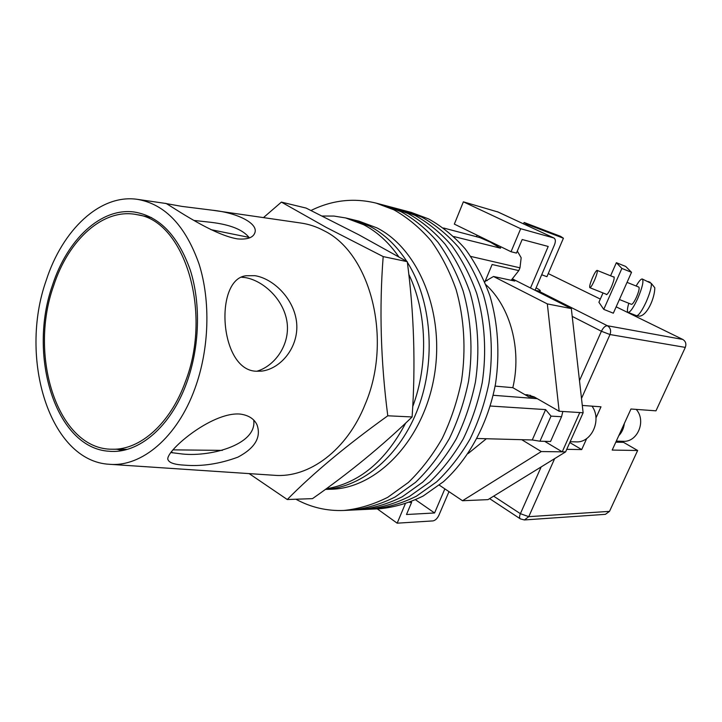 <?xml version="1.0" encoding="UTF-8"?>
<svg xmlns="http://www.w3.org/2000/svg" width="722" height="722" viewBox="0 0 722 722"><rect width="100%" height="100%" fill="white"/><g stroke="black" fill="none" stroke-linecap="round" stroke-linejoin="round"><path stroke-width="1.08" d="M295.894 499.218C310.794 507.376 326.759 511.122 343.807 510.463L372.823 509.082C387.543 507.611 402.055 503.324 416.341 496.24L436.63 481.872C449.283 469.823 460.41 455.582 470.004 439.138C478.506 421.666 484.814 403.029 488.929 383.211C493.424 353.103 491.492 322.572 483.451 294.901C477.062 277.122 468.768 261.247 458.56 247.285C447.459 234.668 435.222 224.614 421.819 217.141L404.356 210.58L411.125 212.367L428.552 218.901C441.909 226.338 454.129 236.329 465.194 248.873C475.374 262.745 483.65 278.502 490.03 296.164C498.045 323.637 499.985 353.933 495.527 383.815C488.099 423.345 469.02 458.65 443.434 481.718L423.218 495.996C408.968 503.026 394.501 507.286 379.817 508.748L372.823 509.082C387.543 507.611 402.055 503.324 416.341 496.24L436.63 481.872C449.283 469.823 460.41 455.582 470.004 439.138C478.506 421.666 484.814 403.029 488.929 383.211C493.424 353.103 491.492 322.572 483.451 294.901C477.062 277.122 468.768 261.247 458.56 247.285C447.459 234.668 435.222 224.614 421.819 217.141L404.356 210.58L397.479 208.766L414.997 215.355L397.479 208.766L390.512 206.925L408.074 213.541L390.512 206.925L383.445 205.057L401.044 211.699L383.445 205.057L376.27 203.162C353.861 197.647 332.111 200.084 311.011 210.481M365.72 509.425C380.485 507.936 395.033 503.631 409.365 496.492L429.716 482.016C442.415 469.887 453.587 455.528 463.217 438.958C471.755 421.359 478.09 402.569 482.233 382.606C486.754 352.264 484.832 321.498 476.782 293.628C470.374 275.714 462.053 259.73 451.828 245.679C440.7 232.971 428.426 222.863 414.997 215.355C428.426 222.863 440.7 232.971 451.828 245.679C462.053 259.73 470.374 275.714 476.782 293.628C484.832 321.498 486.754 352.264 482.233 382.606C478.09 402.569 471.755 421.359 463.217 438.958C453.587 455.528 442.415 469.887 429.716 482.016L409.365 496.492C395.033 503.631 380.485 507.936 365.72 509.425M358.527 509.759C373.319 508.27 387.904 503.938 402.289 496.754L422.704 482.161C435.447 469.941 446.656 455.483 456.331 438.777C464.905 421.043 471.267 402.109 475.437 381.983C479.986 351.406 478.063 320.415 470.004 292.329C463.587 274.288 455.248 258.196 444.987 244.045C433.841 231.257 421.531 221.094 408.074 213.541C421.531 221.094 433.841 231.257 444.987 244.045C455.248 258.196 463.587 274.288 470.004 292.329C478.063 320.415 479.986 351.406 475.437 381.983C471.267 402.109 464.905 421.043 456.331 438.777C446.656 455.483 435.447 469.941 422.704 482.161L402.289 496.754C387.904 503.938 373.319 508.27 358.527 509.759M351.217 510.111C366.054 508.613 380.675 504.245 395.096 497.007L415.583 482.314C428.372 470.004 439.626 455.429 449.337 438.597C457.938 420.718 464.336 401.64 468.533 381.36C473.109 350.54 471.195 319.305 463.127 291.011C456.692 272.844 448.335 256.635 438.055 242.384C426.873 229.515 414.536 219.289 401.044 211.699C414.536 219.289 426.873 229.515 438.055 242.384C448.335 256.635 456.692 272.844 463.127 291.011C471.195 319.305 473.109 350.54 468.533 381.36C464.336 401.64 457.938 420.718 449.337 438.597C439.626 455.429 428.372 470.004 415.583 482.314L395.096 497.007C380.675 504.245 366.054 508.613 351.217 510.111M343.807 510.463C358.672 508.956 373.337 504.561 387.804 497.277L408.354 482.467C421.188 470.058 432.478 455.374 442.234 438.416C450.871 420.394 457.306 401.161 461.52 380.72C466.123 349.665 464.228 318.176 456.133 289.675C449.689 271.364 441.313 255.047 431.007 240.697C419.798 227.746 407.434 217.457 393.905 209.831L376.27 203.162M443.525 227.99L479.968 237.628L490.455 242.213L500.508 248.188L453.786 236.527M490.328 406.026L545.624 409.6L532.267 439.969L477.125 438.489M517.313 251.066L521.167 257.763L519.984 267.835L518.811 270.606L492.124 264.514L484.814 282.049M485.942 284.775C510.355 306.967 521.907 349.43 512.828 387.678L528.694 396.811L534.867 397.299M486.375 438.732L468.109 453.569M476.403 236.419L477.296 235.3M500.68 246.689L500.508 248.188M519.984 267.835L470.825 256.436M545.624 409.6L551.03 416.125L561.545 416.72L562.853 411.477M537.294 398.697L493.189 395.277M551.03 416.125L539.957 441.214L550.552 441.485L561.545 416.72M539.957 441.214L532.267 439.969M495.111 386.117L512.828 387.678M518.811 270.606L511.158 280.289M325.442 489.354C362.435 487.377 400.394 455.699 418.345 407.56C436.296 359.466 431.458 300.37 407.352 262.248C431.458 300.37 436.296 359.466 418.345 407.56C400.394 455.699 362.435 487.377 325.442 489.354M398.752 256.761C388.761 242.384 377.037 231.699 363.581 224.686L345.657 217.945L351.551 219.362L369.447 226.085C383.969 233.648 396.432 245.417 406.811 261.4C396.432 245.417 383.969 233.648 369.447 226.085L351.551 219.362L358.996 221.167L376.857 227.854C419.058 248.946 445.627 314.368 433.931 377.949C422.55 441.611 376.045 488.713 330.676 489.254L325.387 489.399M326.173 488.821C358.87 483.361 385.368 461.439 405.683 423.074M412.713 406.657C428.66 363.96 426.901 311.751 408.778 274.279M345.657 217.945L333.979 216.068L322.229 216.031M592.004 406.152C602.148 419.87 591.562 443.127 575.948 441.873L570.154 441.72M485.085 281.39L493.505 276.49L514.786 281.066L512.006 279.658M521.717 439.689L541.301 451.557L462.504 500.734L439.319 485.148M525.047 394.717L527.259 394.744L534.235 396.938L559.153 411.242L579.784 412.551L562.221 451.837L565.606 451.882L583.123 412.767L571.328 308.592L530.499 287.997L548.206 246.455L522.177 239.523L516.465 253.088L511.041 251.734L454.337 224.109L463.38 201.835L497.954 211.997M493.505 276.49L547.33 303.908L559.153 411.242M462.504 500.734L488 499.633L565.606 451.882M579.784 412.551L583.123 412.767M547.33 303.908L571.328 308.592M512.764 279.044L530.499 287.997M541.301 451.557L562.221 451.837L544.686 441.341M444.851 488.875L434.581 512.972L415.637 499.841M434.581 512.972L406.495 514.515L411.63 502.304L410.971 501.844M409.582 502.395L411.63 502.304M405.232 503.956L397.172 523.179L377.272 508.875M397.172 523.179L432.965 520.905C435.294 520.445 437.261 518.586 438.859 515.346L448.985 491.646M535.056 290.289L554.487 244.821C555.769 241.401 555.606 239.144 553.991 238.034L497.395 211.736M463.38 201.835L520.688 228.721L553.711 237.935M520.688 228.721L511.041 251.734M624.331 423.516C623.781 428.336 621.922 432.397 618.754 435.718M636.208 409.383C646.578 420.8 637.517 442.514 623.032 441.304L616.281 441.115M606.128 294.197L606.39 294.63C607.41 294.549 609.043 292.058 611.308 287.157C613.754 281.3 614.63 277.853 613.935 276.797L613.438 276.923M616.362 262.7L621.877 268.44L631.524 272.302L625.685 266.427L616.362 262.7L610.586 275.786M603.014 292.952L598.908 302.265L603.754 309.368L613.33 313.195L631.524 272.302M621.877 268.44L603.754 309.368M619.422 299.522L631.479 304.341C632.58 304.314 634.232 301.931 636.452 297.193C638.844 291.535 639.638 288.168 638.844 287.103L627.048 282.374M592.491 277.717C590.136 283.358 589.251 286.679 589.847 287.681C590.758 287.582 592.302 285.145 594.468 280.38C596.832 274.712 597.717 271.382 597.121 270.389C596.192 270.515 594.648 272.961 592.491 277.717M636.136 286.02C638.979 281.102 641.046 278.764 642.327 279.026C643.88 281.075 642.336 287.591 637.697 298.592C633.393 307.762 630.189 312.373 628.086 312.4C626.994 311.705 627.228 308.664 628.781 303.267M642.327 279.026L651.307 283.385L654.818 287.789C654.673 298.691 646.975 315.559 639.484 316.182L636.741 315.785L628.086 312.4M648.239 281.544L650.206 282.329M563.422 238.215L526.708 224.235L524.127 222.466L560.588 236.347L563.422 238.215L546.924 276.688L541.69 274.757M526.708 224.235L526.32 225.165M524.127 222.466L523.54 223.874M550.308 254.604L548.206 259.514M616.164 306.832L682.786 339.448C685.692 341.28 686.532 343.925 685.304 347.399L655.973 410.836L630.965 409.004L612.193 450.077L637.643 450.492L609.503 511.366L605.406 514.335L524.407 519.948L528.757 516.672L609.503 511.366M595.957 417.984L600.993 406.811L582.293 405.439M566.743 449.337L581.706 449.58L586.688 438.552M548.26 273.584L600.316 299.07M637.643 450.492L621.669 441.268M581.706 449.58L569.784 442.55M53.608 285.822C28.185 356.623 58.112 449.95 112.424 449.228C140.194 450.032 170.356 423.579 185.374 381.757C212.837 311.471 183.993 220.553 137.198 214.705C103.553 207.521 68.491 239.632 53.608 285.822M194.29 220.481L210.616 222.277C230.39 224.587 243.314 229.813 249.397 237.935M237.565 238.901C247.123 239.668 252.835 237.764 254.695 233.206C259.045 223.748 237.818 212.855 212.485 210.228L181.827 206.384L165.627 203.487C163.885 200.77 210.084 234.578 237.565 238.901M241.545 277.23L244.938 277.528C262.763 280.326 283.177 298.628 286.896 321.227C290.65 344.024 275.163 366.045 256.752 371.261M256.518 371.243L261.617 371.126C280.786 368.888 298.854 347.165 296.661 323.059C294.459 298.989 273.457 278.575 254.884 275.678L246.382 275.732C213.856 278.475 219.226 370.783 256.518 371.243M253.729 420.105C257.276 445.411 207.792 457.775 179.886 453.687L170.717 452.532M184.57 465.158C201.79 466.602 219.578 463.921 237.935 457.134C254.974 448.073 261.355 437.342 257.068 424.951C254.261 418.886 248.675 415.267 240.309 414.085C211.122 411.278 162.63 453.624 168.235 460.149C169.733 463.019 175.175 464.688 184.57 465.158M172.594 452.875L171.439 451.593M281.399 202.106L306.11 208.08L358.843 234.794L407.28 261.671C414.076 313.384 415.692 365.151 412.109 416.955C382.218 445.871 349.015 473.1 312.5 498.64L287.266 499.525C313.005 473.343 346.506 445.438 387.786 415.791C380.702 361.244 379.167 308.177 383.183 256.59L326.118 227.349L281.399 202.106L263.458 217.611M212.476 210.228L301.038 223.053C308.926 224.19 316.579 226.744 323.979 230.706C370.548 253.133 392.903 339.367 365.233 404.158C346.975 450.311 308.935 478.262 274.387 475.293L109.582 464.3C49.683 461.421 18.465 358.401 46.199 280.425C62.444 229.858 100.187 193.686 137.568 199.371C165.031 204.236 185.536 225.796 199.064 264.053C210.815 301.191 209.281 349.403 194.868 388.671C177.26 437.451 141.521 467.134 109.582 464.3M249.162 473.614L287.266 499.525M52.544 285.046C67.227 239.587 101.044 207.286 134.418 212.042C159.381 216.239 178.018 235.616 190.31 270.163C200.996 303.682 199.678 347.219 186.718 382.732C170.816 427.072 138.263 454.138 109.148 451.25C55.567 448.29 27.391 355.468 52.544 285.046M117.09 449.283L122.388 450.51M387.786 415.791L412.109 416.955M383.183 256.59L407.28 261.671M636.741 315.785C639.033 315.072 642.174 310.469 646.154 301.976C649.935 293.222 651.659 287.031 651.307 283.385M685.304 347.399L610 334.539L581.499 398.436M554.649 458.623L528.757 516.672L520.391 513.685L541.157 466.917M579.477 380.638L601.408 331.263L572.203 316.389M493.64 496.158L520.391 513.685C519.326 516.275 519.317 518.017 520.363 518.883L489.615 498.64M536.094 287.861C540.868 290.452 541.599 291.471 538.287 290.921L607.364 325.73L682.786 339.448M610 334.539C611.326 330.676 610.442 327.743 607.364 325.73C605.244 325.748 603.258 327.589 601.408 331.263L610 334.539M536.726 291.137L538.287 290.921L535.282 290.406M615.821 442.144L623.348 442.342M530.508 395.349L525.426 394.934M487.224 280.623L485.554 280.271M497.684 211.844L553.991 238.034M606.877 294.495L589.847 287.681M614.187 277.23L597.121 270.389M520.363 518.883L524.407 519.948M222.358 450.375L172.901 449.86M127.126 449.382L112.424 449.228M249.054 237.385L210.86 229.641M151.602 217.62L137.198 214.705M137.568 199.371L165.952 203.487"/></g></svg>
